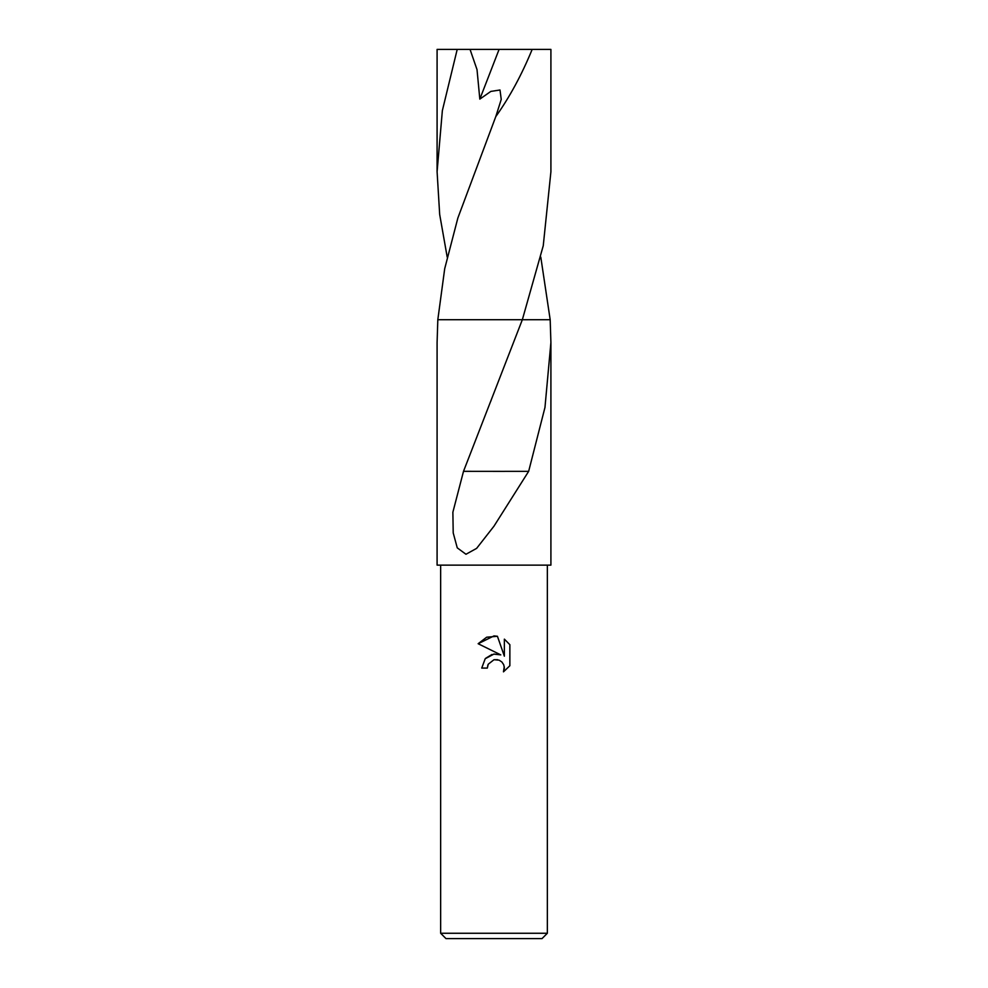 <?xml version="1.0" encoding="UTF-8"?>
<svg xmlns="http://www.w3.org/2000/svg" width="988" height="988" viewBox="0 0 988 988"><rect width="100%" height="100%" fill="white"/><g stroke="black" fill="none" stroke-linecap="round" stroke-linejoin="round"><path stroke-width="1.48" d="M494 659.712L488.233 664.208L487.331 668.086L481.724 668.086L485.207 658.724L494 654.056L500.793 654.883L478.143 643.719L494 635.902L497.433 636.272L504.362 656.193L504.362 639.137L509.857 644.682L509.857 665.739L503.472 671.84L504.374 668.024L503.732 664.763L501.892 662.009L499.125 660.157L494 659.712L497.656 659.7M547.352 933.265L542.017 938.6L445.983 938.6L440.648 933.265L547.352 933.265L547.352 565.136M540.794 257.102L550.18 319.717L550.909 342.466L544.968 407.451L528.654 471.338L494 526.147L476.624 548.377L465.966 554.256L457.259 547.858L453.208 532.89L452.875 512.216L463.508 471.325L522.331 319.729L550.18 319.717L522.343 319.717L543.252 245.74L550.909 171.751L550.909 49.4L532.174 49.4C521.775 74.718 509.647 97.133 495.778 116.621L457.864 218.015L444.699 268.724L437.82 319.717L494 319.717M522.343 319.717L437.82 319.717L437.091 342.466L437.091 565.136L550.909 565.136L550.909 342.466M487.331 668.086L487.899 664.961M504.263 666.641L503.472 671.84L509.857 665.739M500.793 654.883L493.654 654.105M491.975 654.464L485.503 658.403M509.857 644.682L504.362 639.137M497.433 636.272L486.664 637.211L478.143 643.719M504.72 471.362L463.977 471.325M528.345 471.338L504.782 471.338L528.345 471.338M447.206 257.102L439.685 214.482L437.091 171.751L437.091 49.4L470.041 49.4L477.019 69.629L479.822 99.121L490.826 91.415L500.002 89.994L501.237 99.418L495.778 116.621M437.091 171.751L442.365 110.582L457.209 49.4M470.041 49.4L532.174 49.4M499.088 49.4L479.822 99.121M490.666 401.474L491.234 400.041M440.648 565.136L440.648 933.265"/></g></svg>
